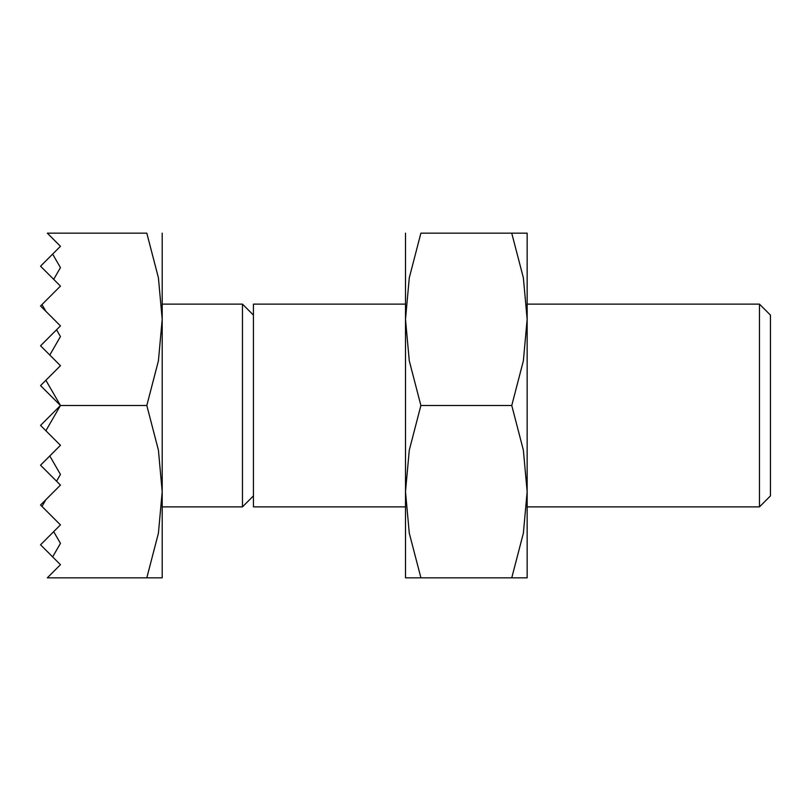 <?xml version="1.0" encoding="UTF-8"?>
<svg xmlns="http://www.w3.org/2000/svg" width="811" height="811" viewBox="0 0 811 811"><rect width="100%" height="100%" fill="white"/><g stroke="black" fill="none" stroke-linecap="round" stroke-linejoin="round"><path stroke-width="1.22" d="M52.644 254.107L60.45 267.63L53.688 279.339L40.55 266.201L60.45 246.301L47.312 233.162L146.811 233.162L158.419 277.818L162.2 319.331L162.2 491.669L158.419 533.182L146.811 577.837C167.421 577.837 167.421 577.837 146.781 577.837L47.312 577.837L60.45 564.699L40.55 544.799L53.688 531.661L60.45 543.37L52.644 556.893M162.2 233.162L162.2 319.331L158.419 360.844L146.811 405.5L158.419 450.156L162.2 491.669L162.2 577.837M759.481 405.5L759.481 506.875L770.45 495.896L770.45 315.104L759.481 304.125L759.481 405.5M405.5 304.125L253.437 304.125L253.437 506.875L405.5 506.875M162.2 304.125L242.469 304.125L242.469 506.875L253.437 495.896M53.688 279.339L60.45 286.101L41.979 304.571L45.882 311.333L60.45 325.9L56.547 329.803L60.45 336.565L49.785 355.036L60.45 365.7L45.882 380.268L60.45 405.5L146.811 405.5M41.979 304.571L40.55 306L45.882 311.333M56.547 329.803L40.55 345.8L49.785 355.036M45.882 380.268L40.55 385.6L60.45 405.5L45.882 430.732L60.45 445.3L40.55 465.2L60.45 485.1L40.55 505L60.45 524.899L53.688 531.661M45.882 499.667L41.979 506.429M49.785 455.964L60.45 474.435L56.547 481.197M60.45 405.5L40.55 425.4L45.882 430.732M146.781 233.162C167.421 233.162 167.421 233.162 146.781 233.162M527.15 233.162L527.15 319.331L523.369 360.844L511.761 405.5L523.369 450.156L527.15 491.669L523.369 533.182L511.761 577.837C532.371 577.837 532.371 577.837 511.731 577.837L420.889 577.837C400.279 577.837 400.279 577.837 420.919 577.837L409.281 533.182L405.5 491.669L409.281 450.156L420.889 405.5L409.281 360.844L405.5 319.331L409.281 277.818L420.889 233.162L511.761 233.162C532.371 233.162 532.371 233.162 511.731 233.162L523.369 277.818L527.15 319.331L527.15 577.837M405.5 233.162L405.5 577.837M420.919 233.162C400.279 233.162 400.279 233.162 420.919 233.162M420.889 405.5L511.761 405.5M527.15 506.875L759.481 506.875M162.2 506.875L242.469 506.875M253.437 315.104L242.469 304.125M527.15 304.125L759.481 304.125"/></g></svg>
